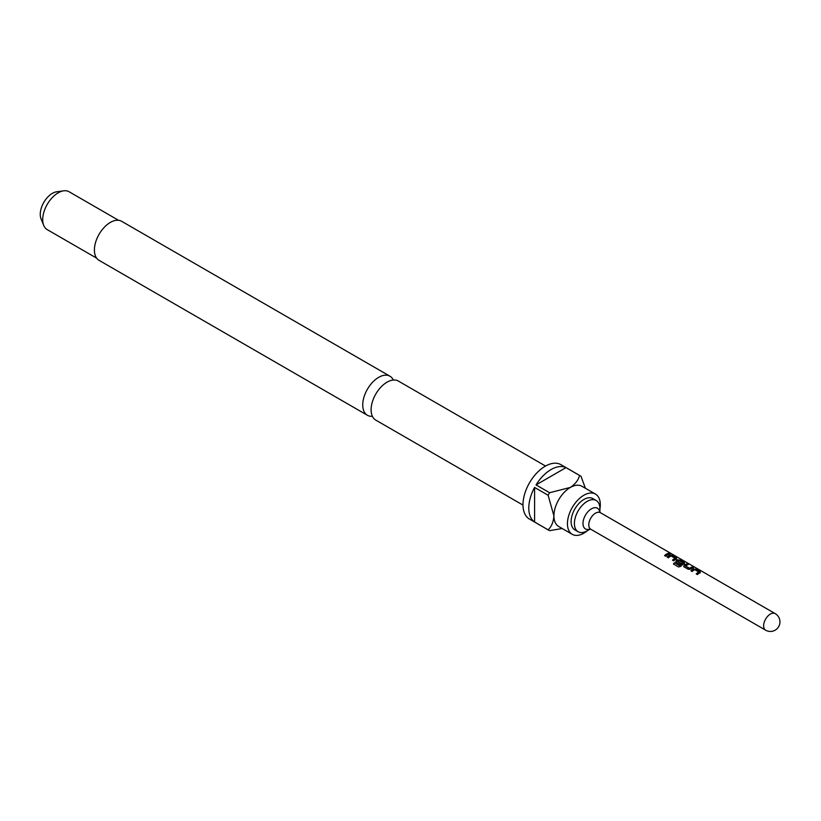 <?xml version="1.0" encoding="UTF-8"?>
<svg xmlns="http://www.w3.org/2000/svg" width="821" height="821" viewBox="0 0 821 821"><rect width="100%" height="100%" fill="white"/><g stroke="black" fill="none" stroke-linecap="round" stroke-linejoin="round"><path stroke-width="1.23" d="M671.075 553.98L669.638 553.816M669.71 553.57L671.034 553.641L669.382 553.2M522.998 505.1L375.772 420.106A22.547 13.023 -60 0 1 372.324 402.033A22.547 13.023 -60 0 1 387.05 382.165A22.547 13.023 -60 0 1 398.329 381.047L545.544 466.041M668.479 553.323A9.565 5.521 120 0 0 666.529 554.113A9.565 5.521 120 0 0 664.558 555.591L665.78 556.289A9.565 5.521 120 0 1 667.75 554.822A9.565 5.521 120 0 1 669.7 554.021L668.427 553.57A9.298 5.367 120 0 0 664.712 555.684M669.967 555.191A9.565 5.521 120 0 0 669.125 555.612A9.565 5.521 120 0 0 667.155 557.09L668.376 557.798A9.565 5.521 120 0 1 670.347 556.32A9.565 5.521 120 0 1 671.024 555.971L675.129 558.331A9.565 5.521 120 0 0 674.441 558.691A9.565 5.521 120 0 0 672.481 560.158L673.692 560.866A9.565 5.521 120 0 1 675.662 559.388A9.565 5.521 120 0 1 676.504 558.968L676.473 557.941L672.214 555.478L669.946 555.427A9.298 5.367 120 0 0 667.319 557.182M676.504 558.968L676.473 557.941L672.214 555.478M677.879 559.758A9.565 5.521 120 0 0 677.038 560.189A9.565 5.521 120 0 0 676.186 560.743L676.206 562.313L679.706 564.335A9.565 5.521 120 0 1 680.896 563.36L677.428 561.256A9.565 5.521 120 0 1 678.125 560.815A9.565 5.521 120 0 1 678.803 560.456L682.908 562.826A9.565 5.521 120 0 0 682.23 563.175A9.565 5.521 120 0 0 679.46 565.453L674.482 562.713A9.565 5.521 120 0 0 673.436 564.017L678.546 566.972L680.66 566.398A9.565 5.521 120 0 1 683.575 563.955A9.565 5.521 120 0 1 684.416 563.534L684.396 562.508L680.127 560.045L677.859 559.994A9.298 5.367 120 0 0 676.206 560.948L676.186 560.743M684.416 563.534L684.396 562.508L680.127 560.045M686.91 563.965A9.565 5.521 120 0 0 684.96 564.756A9.565 5.521 120 0 0 684.098 565.31L684.129 566.89L688.388 569.343L690.635 569.086A9.565 5.521 120 0 1 691.487 568.532A9.565 5.521 120 0 1 693.447 567.732L692.226 567.034A9.565 5.521 120 0 0 690.276 567.824A9.565 5.521 120 0 0 689.578 568.265L685.473 565.905A9.565 5.521 120 0 1 686.171 565.453A9.565 5.521 120 0 1 688.131 564.663L686.849 564.201A9.298 5.367 120 0 0 684.119 565.525L684.098 565.31M693.714 568.902A9.565 5.521 120 0 0 692.873 569.322A9.565 5.521 120 0 0 690.902 570.8L692.124 571.498A9.565 5.521 120 0 1 694.084 570.031A9.565 5.521 120 0 1 694.771 569.671L698.866 572.042A9.565 5.521 120 0 0 698.189 572.391A9.565 5.521 120 0 0 696.218 573.869L697.44 574.567A9.565 5.521 120 0 1 699.41 573.099A9.565 5.521 120 0 1 700.251 572.668L700.221 571.642L695.962 569.189L693.694 569.138A9.298 5.367 120 0 0 691.056 570.893M700.251 572.668L700.221 571.642L695.962 569.189M683.667 566.336L684.129 566.89M675.755 561.759L676.206 562.313M587.159 530.838L590.289 529.032L587.159 530.838A18.041 10.416 120 0 1 578.138 531.731A18.041 10.416 120 0 1 575.377 517.271A18.041 10.416 120 0 1 587.159 501.374A18.041 10.416 120 0 1 596.179 500.482A18.041 10.416 120 0 1 599.915 508.743L599.915 512.345M578.138 531.731L574.854 529.832A18.041 10.416 -60 0 1 572.083 515.372A18.041 10.416 -60 0 1 583.875 499.476A18.041 10.416 -60 0 1 592.895 498.583L596.179 500.482M393.341 380.02A22.547 13.023 120 0 0 389.954 376.213A22.547 13.023 120 0 0 378.686 377.332A22.547 13.023 120 0 0 363.949 397.2A22.547 13.023 120 0 0 367.408 415.272A22.547 13.023 120 0 0 372.395 416.288M118.532 220.295L69.097 191.755A21.869 12.623 120 0 0 63.679 190.831A21.869 12.623 120 0 0 58.168 192.843A21.869 12.623 120 0 0 43.718 225.406A21.869 12.623 120 0 0 47.228 229.634L96.662 258.163M63.679 190.831L56.69 191.786A17.128 9.893 120 0 0 52.37 193.356A17.128 9.893 120 0 0 41.05 218.868L43.718 225.406M572.258 534.327L558.732 526.518A23.234 13.413 -60 0 1 553.918 515.875A23.234 13.413 -60 0 1 570.349 487.428A23.234 13.413 -60 0 1 581.956 486.278L595.492 494.088A23.234 13.413 120 0 0 583.875 495.237A23.234 13.413 120 0 0 568.696 515.711A23.234 13.413 120 0 0 572.258 534.327A23.234 13.413 120 0 0 583.875 533.178A23.234 13.413 120 0 0 587.415 530.684M565.987 467.621L536.041 484.913A31.434 18.144 120 0 1 551.014 469.571A31.434 18.144 120 0 1 565.987 467.621L579.513 475.431A31.434 18.144 -60 0 1 580.262 475.821L560.938 464.665A31.434 18.144 120 0 0 545.216 466.225A31.434 18.144 120 0 0 524.681 493.924A31.434 18.144 120 0 0 529.504 519.108L548.828 530.274A31.434 18.144 -60 0 1 548.12 529.822L534.584 522.012A31.434 18.144 120 0 1 534.584 487.438L534.584 522.012M562.18 528.508L549.577 530.664A31.434 18.144 -60 0 1 548.828 530.274M536.041 484.913L549.577 492.723A31.434 18.144 -60 0 0 548.12 495.248L534.584 487.438M389.954 376.213L121.621 221.29A22.547 13.023 120 0 0 110.353 222.409A22.547 13.023 120 0 0 95.616 242.277A22.547 13.023 120 0 0 99.074 260.349L367.408 415.272M599.915 509.041A23.234 13.413 120 0 0 595.492 494.088M580.262 475.821A31.434 18.144 -60 0 1 580.97 476.272L585.414 488.269M579.513 475.431C578.466 479.987 575.408 483.98 570.349 487.428L549.577 492.723M548.12 495.248L553.918 515.875C553.457 521.982 551.527 526.63 548.12 529.822M669.372 554.113L668.427 553.57M672.635 560.25A9.298 5.367 120 0 1 675.108 558.567L675.129 558.331M676.483 559.204L676.422 558.188M672.163 555.725L669.946 555.427M684.396 563.77L684.334 562.754M680.075 560.291L677.859 559.994M676.206 560.948L676.268 562.498M680.742 563.463L677.428 561.359M679.46 565.453L679.542 565.618A9.298 5.367 120 0 1 682.887 563.062L682.908 562.826M679.388 565.648L674.482 562.713M674.564 562.867A9.298 5.367 120 0 0 673.569 564.099M693.109 567.824L692.226 567.034M692.175 567.28A9.298 5.367 120 0 0 689.599 568.481L689.578 568.265M689.435 568.491L685.473 566.008M687.793 564.745L686.849 564.201M684.119 565.525L684.18 567.065M696.372 573.961A9.298 5.367 120 0 1 698.845 572.278L698.866 572.042M700.221 572.904L700.169 571.888M695.9 569.435L693.694 569.138M590.145 528.991A11.966 6.907 -60 0 1 583.013 522.7A11.966 6.907 -60 0 1 591.448 508.815A11.966 6.907 -60 0 1 599.812 512.242M599.792 512.417L600.336 512.663A9.565 5.521 120 0 0 595.553 513.135A9.565 5.521 120 0 0 589.304 521.571A9.565 5.521 120 0 0 590.771 529.237L765.603 630.169A9.565 9.565 0 0 0 779.95 621.887A9.565 9.565 0 0 0 775.168 613.605A9.565 5.521 120 0 0 770.385 614.077A9.565 5.521 120 0 0 763.622 625.797A9.565 5.521 120 0 0 765.603 630.169M600.336 512.663L775.168 613.605"/></g></svg>
